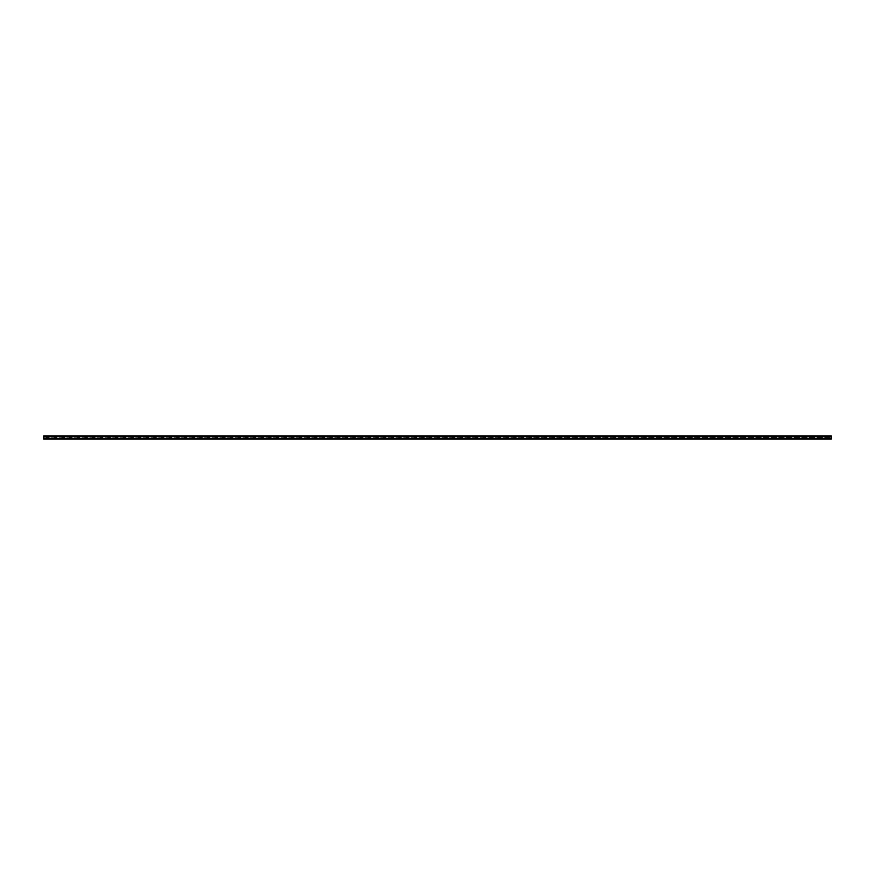 <?xml version="1.0" encoding="UTF-8"?>
<svg xmlns="http://www.w3.org/2000/svg" width="875" height="875" viewBox="0 0 875 875"><rect width="100%" height="100%" fill="white"/><g stroke="black" fill="none" stroke-linecap="round" stroke-linejoin="round"><path stroke-width="0.66" stroke-dasharray="4.38 3.28" d="M822.544 436.384L819.766 436.384L822.544 436.384L822.544 436.942L819.766 436.942L822.544 436.942M820.345 436.384L821.964 436.384M821.964 435.947L820.345 435.947M802.353 436.384L799.575 436.384L802.353 436.384L802.353 436.942L799.575 436.942L802.353 436.942M800.155 436.384L801.773 436.384M801.773 435.947L800.155 435.947M782.163 436.384L779.384 436.384L782.163 436.384L782.163 436.942L779.384 436.942L782.163 436.942M779.964 436.384L781.572 436.384M781.572 435.947L779.964 435.947M761.961 436.384L759.194 436.384L761.961 436.942M759.773 436.384L761.381 436.384M761.381 435.947L759.773 435.947M741.77 436.384L738.992 436.384L741.77 436.384L741.77 436.942L738.992 436.942L741.77 436.942M739.572 436.384L741.191 436.384M741.191 435.947L739.572 435.947M721.58 436.384L718.802 436.384L721.58 436.384L721.58 436.942L718.802 436.942L721.58 436.942M719.381 436.384L721 436.384M721 435.947L719.381 435.947M701.389 436.384L698.611 436.384L701.389 436.384L701.389 436.942L698.611 436.942L701.389 436.942M699.191 436.384L700.809 436.384M700.809 435.947L699.191 435.947M681.198 436.384L678.42 436.384L681.198 436.384L681.198 436.942L678.42 436.942L681.198 436.942M679 436.384L680.619 436.384M680.619 435.947L679 435.947M661.008 436.384L658.23 436.384L661.008 436.384L661.008 436.942L658.23 436.942L661.008 436.942M658.809 436.384L660.428 436.384M660.428 435.947L658.809 435.947M640.806 436.384L638.039 436.384L640.806 436.942M638.619 436.384L640.227 436.384M640.227 435.947L638.619 435.947M620.616 436.384L617.837 436.384L620.616 436.384L620.616 436.942L617.837 436.942L620.616 436.942M618.428 436.384L620.036 436.384M620.036 435.947L618.428 435.947M600.425 436.384L597.647 436.384L600.425 436.384L600.425 436.942L597.647 436.942L600.425 436.942M598.227 436.384L599.845 436.384M599.845 435.947L598.227 435.947M580.234 436.384L577.456 436.384L580.234 436.384L580.234 436.942L577.456 436.942L580.234 436.942M578.036 436.384L579.655 436.384M579.655 435.947L578.036 435.947M560.044 436.384L557.266 436.384L560.044 436.384L560.044 436.942L557.266 436.942L560.044 436.942M557.845 436.384L559.464 436.384M559.464 435.947L557.845 435.947M539.853 436.384L537.075 436.384L539.853 436.384L539.853 436.942L537.075 436.942L539.853 436.942M537.655 436.384L539.273 436.384M539.273 435.947L537.655 435.947M519.663 436.384L516.884 436.384L519.663 436.384L519.663 436.942L516.884 436.942L519.663 436.942M517.464 436.384L519.072 436.384M519.072 435.947L517.464 435.947M499.461 436.384L496.694 436.384L499.461 436.942M497.273 436.384L498.881 436.384M498.881 435.947L497.273 435.947M479.27 436.384L476.492 436.384L479.27 436.384L479.27 436.942L476.492 436.942L479.27 436.942M477.072 436.384L478.691 436.384M478.691 435.947L477.072 435.947M459.08 436.384L456.302 436.384L459.08 436.384L459.08 436.942L456.302 436.942L459.08 436.942M456.881 436.384L458.5 436.384M458.5 435.947L456.881 435.947M438.889 436.384L436.111 436.384L438.889 436.384L438.889 436.942L436.111 436.942L438.889 436.942M436.691 436.384L438.309 436.384M438.309 435.947L436.691 435.947M418.698 436.384L415.92 436.384L418.698 436.384L418.698 436.942L415.92 436.942L418.698 436.942M416.5 436.384L418.119 436.384M418.119 435.947L416.5 435.947M398.508 436.384L395.73 436.384L398.508 436.384L398.508 436.942L395.73 436.942L398.508 436.942M396.309 436.384L397.928 436.384M397.928 435.947L396.309 435.947M378.306 436.384L375.539 436.384L378.306 436.942M376.119 436.384L377.727 436.384M377.727 435.947L376.119 435.947M358.116 436.384L355.337 436.384L358.116 436.384L358.116 436.942L355.337 436.942L358.116 436.942M355.928 436.384L357.536 436.384M357.536 435.947L355.928 435.947M337.925 436.384L335.147 436.384L337.925 436.384L337.925 436.942L335.147 436.942L337.925 436.942M335.727 436.384L337.345 436.384M337.345 435.947L335.727 435.947M317.734 436.384L314.956 436.384L317.734 436.384L317.734 436.942L314.956 436.942L317.734 436.942M315.536 436.384L317.155 436.384M317.155 435.947L315.536 435.947M297.544 436.384L294.766 436.384L297.544 436.384L297.544 436.942L294.766 436.942L297.544 436.942M295.345 436.384L296.964 436.384M296.964 435.947L295.345 435.947M277.353 436.384L274.575 436.384L277.353 436.384L277.353 436.942L274.575 436.942L277.353 436.942M275.155 436.384L276.773 436.384M276.773 435.947L275.155 435.947M257.163 436.384L254.384 436.384L257.163 436.384L257.163 436.942L254.384 436.942L257.163 436.942M254.964 436.384L256.572 436.384M256.572 435.947L254.964 435.947M236.961 436.384L234.194 436.384L236.961 436.942M234.773 436.384L236.381 436.384M236.381 435.947L234.773 435.947M216.77 436.384L213.992 436.384L216.77 436.384L216.77 436.942L213.992 436.942L216.77 436.942M214.572 436.384L216.191 436.384M216.191 435.947L214.572 435.947M196.58 436.384L193.802 436.384L196.58 436.384L196.58 436.942L193.802 436.942L196.58 436.942M194.381 436.384L196 436.384M196 435.947L194.381 435.947M176.389 436.384L173.611 436.384L176.389 436.384L176.389 436.942L173.611 436.942L176.389 436.942M174.191 436.384L175.809 436.384M175.809 435.947L174.191 435.947M156.198 436.384L153.42 436.384L156.198 436.384L156.198 436.942L153.42 436.942L156.198 436.942M154 436.384L155.619 436.384M155.619 435.947L154 435.947M136.008 436.384L133.23 436.384L136.008 436.384L136.008 436.942L133.23 436.942L136.008 436.942M133.809 436.384L135.428 436.384M135.428 435.947L133.809 435.947M115.806 436.384L113.039 436.384L115.806 436.942M113.619 436.384L115.227 436.384M115.227 435.947L113.619 435.947M95.616 436.384L92.837 436.384L95.616 436.384L95.616 436.942L92.837 436.942L95.616 436.942M93.428 436.384L95.036 436.384M95.036 435.947L93.428 435.947M75.425 436.384L72.647 436.384L75.425 436.384L75.425 436.942L72.647 436.942L75.425 436.942M73.227 436.384L74.845 436.384M74.845 435.947L73.227 435.947M55.234 436.384L52.456 436.384L55.234 436.384L55.234 436.942L52.456 436.942L55.234 436.942M53.036 436.384L54.655 436.384M54.655 435.947L53.036 435.947M831.25 435.947L831.25 439.053L831.25 436.877L831.25 439.053L43.75 439.053L43.75 435.947L831.25 435.947M43.75 439.053L831.25 439.053L43.75 439.053M43.75 438.364L43.75 437.784L43.75 438.364L831.25 438.364L43.75 438.364M43.75 437.106L43.75 437.784L43.75 436.942L831.25 437.106L43.75 437.106M43.75 436.942L831.25 436.942L43.75 436.942M43.75 436.133L831.25 436.133M43.75 438.867L831.25 438.867M43.75 438.812L831.25 438.812L43.75 438.812M43.75 437.784L831.25 437.784L43.75 437.784M819.766 436.384L819.766 436.942M799.575 436.384L799.575 436.942M779.384 436.384L779.384 436.942M759.194 436.384L759.194 436.942M738.992 436.384L738.992 436.942M718.802 436.384L718.802 436.942M698.611 436.384L698.611 436.942M678.42 436.384L678.42 436.942M658.23 436.384L658.23 436.942M638.039 436.384L638.039 436.942M617.837 436.384L617.837 436.942M597.647 436.384L597.647 436.942M577.456 436.384L577.456 436.942M557.266 436.384L557.266 436.942M537.075 436.384L537.075 436.942M516.884 436.384L516.884 436.942M496.694 436.384L496.694 436.942M476.492 436.384L476.492 436.942M456.302 436.384L456.302 436.942M436.111 436.384L436.111 436.942M415.92 436.384L415.92 436.942M395.73 436.384L395.73 436.942M375.539 436.384L375.539 436.942M355.337 436.384L355.337 436.942M335.147 436.384L335.147 436.942M314.956 436.384L314.956 436.942M294.766 436.384L294.766 436.942M274.575 436.384L274.575 436.942M254.384 436.384L254.384 436.942M234.194 436.384L234.194 436.942M213.992 436.384L213.992 436.942M193.802 436.384L193.802 436.942M173.611 436.384L173.611 436.942M153.42 436.384L153.42 436.942M133.23 436.384L133.23 436.942M113.039 436.384L113.039 436.942M92.837 436.384L92.837 436.942M72.647 436.384L72.647 436.942M52.456 436.384L52.456 436.942M43.75 436.877L831.25 436.877"/><path stroke-width="1.31" d="M43.75 439.053L831.25 439.053L831.25 435.947L43.75 435.947L43.75 439.053M43.75 438.867L831.25 438.867M43.75 436.133L831.25 436.133"/></g></svg>
